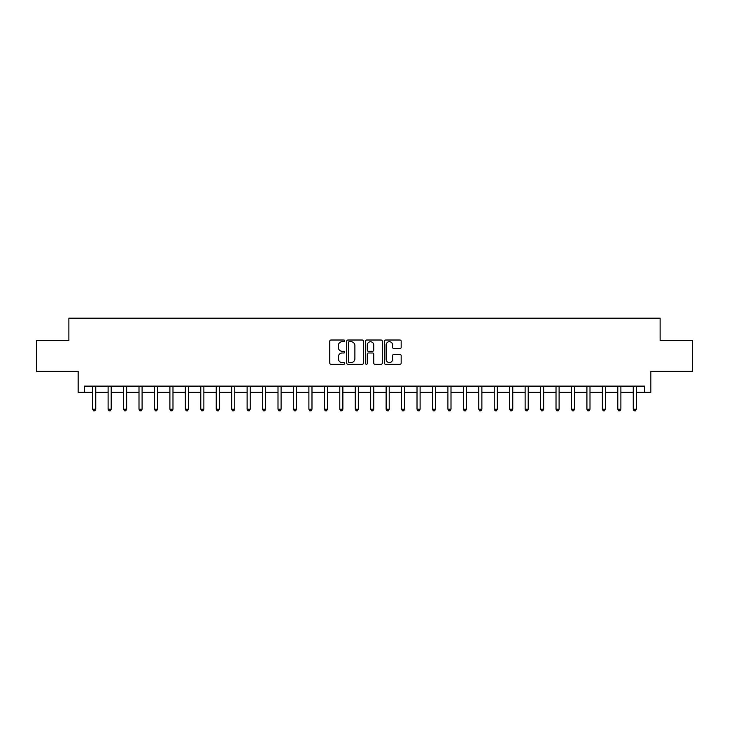 <?xml version="1.0" encoding="UTF-8"?>
<svg xmlns="http://www.w3.org/2000/svg" width="729" height="729" viewBox="0 0 729 729"><rect width="100%" height="100%" fill="white"/><g stroke="black" fill="none" stroke-linecap="round" stroke-linejoin="round"><path stroke-width="1.09" d="M344.735 340.862A0.847 0.847 0 0 0 343.878 340.015L330.993 340.015A1.212 1.212 0 0 0 329.781 341.227L329.781 363.06A1.212 1.212 0 0 0 330.993 364.272L343.878 364.272A0.847 0.847 0 0 0 344.735 363.425A0.847 0.847 0 0 0 343.878 362.577L342.211 362.577A3.882 3.882 0 0 1 338.338 358.695L338.338 356.873A3.882 3.882 0 0 1 342.211 352.991L343.878 352.991A0.847 0.847 0 0 0 344.735 352.143A0.847 0.847 0 0 0 343.878 351.296L342.211 351.296A3.882 3.882 0 0 1 338.338 347.414L338.338 345.592A3.882 3.882 0 0 1 342.211 341.71L343.878 341.71A0.847 0.847 0 0 0 344.735 340.862M399.948 348.562A1.212 1.212 0 0 0 401.16 347.35L401.16 341.227A1.212 1.212 0 0 0 399.948 340.015L385.632 340.015A1.212 1.212 0 0 0 384.42 341.227L384.42 363.06A1.212 1.212 0 0 0 385.632 364.272L399.948 364.272A1.212 1.212 0 0 0 401.16 363.06L401.16 355.661A1.212 1.212 0 0 0 399.948 354.449L393.824 354.449A1.212 1.212 0 0 0 392.603 355.661L392.603 359.333A3.244 3.244 0 0 1 389.359 362.577A3.244 3.244 0 0 1 386.115 359.333L386.115 344.954A3.244 3.244 0 0 1 389.359 341.71A3.244 3.244 0 0 1 392.603 344.954L392.603 347.35A1.212 1.212 0 0 0 393.824 348.562L399.948 348.562M84.327 392.302L84.327 386.124L644.673 386.124L644.673 392.302L650.851 392.302L650.851 371.298L692.55 371.298L692.55 340.407L660.119 340.407L660.119 318.163L68.881 318.163L68.881 340.407L36.45 340.407L36.45 371.298L78.149 371.298L78.149 392.302L92.665 392.302M363.443 341.227A1.212 1.212 0 0 0 362.222 340.015L347.915 340.015A1.212 1.212 0 0 0 346.703 341.227L346.703 363.06A1.212 1.212 0 0 0 347.915 364.272L362.222 364.272A1.212 1.212 0 0 0 363.443 363.06L363.443 341.227M366.778 340.015L381.085 340.015A1.212 1.212 0 0 1 382.297 341.227L382.297 363.06A1.212 1.212 0 0 1 381.085 364.272L374.961 364.272A1.212 1.212 0 0 1 373.749 363.06L373.749 354.203A1.212 1.212 0 0 0 372.537 352.991L368.473 352.991A1.212 1.212 0 0 0 367.261 354.203L367.261 363.425A0.847 0.847 0 0 1 366.414 364.272A0.847 0.847 0 0 1 365.557 363.425L365.557 341.227A1.212 1.212 0 0 1 366.778 340.015M95.754 392.302L108.111 392.302M111.2 392.302L123.556 392.302M126.646 392.302L139.002 392.302M142.091 392.302L154.448 392.302M157.537 392.302L169.893 392.302M172.983 392.302L185.339 392.302M188.428 392.302L200.785 392.302M203.874 392.302L216.231 392.302M219.32 392.302L231.676 392.302M234.765 392.302L247.122 392.302M250.211 392.302L262.568 392.302M265.657 392.302L278.004 392.302M281.093 392.302L293.45 392.302M296.539 392.302L308.896 392.302M311.985 392.302L324.341 392.302M327.43 392.302L339.787 392.302M342.876 392.302L355.233 392.302M358.322 392.302L370.678 392.302M373.767 392.302L386.124 392.302M389.213 392.302L401.57 392.302M404.659 392.302L417.015 392.302M420.104 392.302L432.461 392.302M435.55 392.302L447.907 392.302M450.996 392.302L463.343 392.302M466.432 392.302L478.789 392.302M481.878 392.302L494.235 392.302M497.324 392.302L509.68 392.302M512.769 392.302L525.126 392.302M528.215 392.302L540.572 392.302M543.661 392.302L556.017 392.302M559.107 392.302L571.463 392.302M574.552 392.302L586.909 392.302M589.998 392.302L602.354 392.302M605.444 392.302L617.8 392.302M620.889 392.302L633.246 392.302M636.335 392.302L644.673 392.302M349.246 341.71A0.847 0.847 0 0 0 348.398 342.566L348.398 361.73A0.847 0.847 0 0 0 349.246 362.577L351.004 362.577A3.882 3.882 0 0 0 354.886 358.695L354.886 345.592A3.882 3.882 0 0 0 351.004 341.71L349.246 341.71M373.749 345.017A3.244 3.244 0 0 0 370.505 341.773A3.244 3.244 0 0 0 367.261 345.017L367.261 350.084A1.212 1.212 0 0 0 368.473 351.296L372.537 351.296A1.212 1.212 0 0 0 373.749 350.084L373.749 345.017M95.909 386.124L95.845 386.279A1.239 1.239 0 0 0 95.754 386.744L95.754 409.224L92.665 409.224L92.665 386.744A1.239 1.239 0 0 0 92.583 386.279L92.519 386.124M95.754 409.224L94.834 410.837L93.594 410.837L92.665 409.224M111.355 386.124L111.291 386.279A1.239 1.239 0 0 0 111.2 386.744L111.2 409.224L108.111 409.224L108.111 386.744A1.239 1.239 0 0 0 108.029 386.279L107.965 386.124M111.2 409.224L110.279 410.837L109.04 410.837L108.111 409.224M126.8 386.124L126.737 386.279A1.239 1.239 0 0 0 126.646 386.744L126.646 409.224L123.556 409.224L123.556 386.744A1.239 1.239 0 0 0 123.474 386.279L123.411 386.124M126.646 409.224L125.725 410.837L124.486 410.837L123.556 409.224M142.246 386.124L142.182 386.279A1.239 1.239 0 0 0 142.091 386.744L142.091 409.224L139.002 409.224L139.002 386.744A1.239 1.239 0 0 0 138.911 386.279L138.856 386.124M142.091 409.224L141.171 410.837L139.932 410.837L139.002 409.224M157.692 386.124L157.628 386.279A1.239 1.239 0 0 0 157.537 386.744L157.537 409.224L154.448 409.224L154.448 386.744A1.239 1.239 0 0 0 154.357 386.279L154.293 386.124M157.537 409.224L156.607 410.837L155.377 410.837L154.448 409.224M173.137 386.124L173.074 386.279A1.239 1.239 0 0 0 172.983 386.744L172.983 409.224L169.893 409.224L169.893 386.744A1.239 1.239 0 0 0 169.802 386.279L169.739 386.124M172.983 409.224L172.053 410.837L170.823 410.837L169.893 409.224M188.583 386.124L188.519 386.279A1.239 1.239 0 0 0 188.428 386.744L188.428 409.224L185.339 409.224L185.339 386.744A1.239 1.239 0 0 0 185.248 386.279L185.184 386.124M188.428 409.224L187.499 410.837L186.269 410.837L185.339 409.224M204.029 386.124L203.965 386.279A1.239 1.239 0 0 0 203.874 386.744L203.874 409.224L200.785 409.224L200.785 386.744A1.239 1.239 0 0 0 200.694 386.279L200.63 386.124M203.874 409.224L202.944 410.837L201.714 410.837L200.785 409.224M219.475 386.124L219.411 386.279A1.239 1.239 0 0 0 219.32 386.744L219.32 409.224L216.231 409.224L216.231 386.744A1.239 1.239 0 0 0 216.139 386.279L216.076 386.124M219.32 409.224L218.39 410.837L217.16 410.837L216.231 409.224M234.911 386.124L234.856 386.279A1.239 1.239 0 0 0 234.765 386.744L234.765 409.224L231.676 409.224L231.676 386.744A1.239 1.239 0 0 0 231.585 386.279L231.521 386.124M234.765 409.224L233.836 410.837L232.597 410.837L231.676 409.224M250.357 386.124L250.293 386.279A1.239 1.239 0 0 0 250.211 386.744L250.211 409.224L247.122 409.224L247.122 386.744A1.239 1.239 0 0 0 247.031 386.279L246.967 386.124M250.211 409.224L249.282 410.837L248.042 410.837L247.122 409.224M265.803 386.124L265.739 386.279A1.239 1.239 0 0 0 265.657 386.744L265.657 409.224L262.568 409.224L262.568 386.744A1.239 1.239 0 0 0 262.476 386.279L262.413 386.124M265.657 409.224L264.727 410.837L263.488 410.837L262.568 409.224M281.248 386.124L281.184 386.279A1.239 1.239 0 0 0 281.093 386.744L281.093 409.224L278.004 409.224L278.004 386.744A1.239 1.239 0 0 0 277.922 386.279L277.858 386.124M281.093 409.224L280.173 410.837L278.934 410.837L278.004 409.224M296.694 386.124L296.63 386.279A1.239 1.239 0 0 0 296.539 386.744L296.539 409.224L293.45 409.224L293.45 386.744A1.239 1.239 0 0 0 293.368 386.279L293.304 386.124M296.539 409.224L295.619 410.837L294.379 410.837L293.45 409.224M312.14 386.124L312.076 386.279A1.239 1.239 0 0 0 311.985 386.744L311.985 409.224L308.896 409.224L308.896 386.744A1.239 1.239 0 0 0 308.814 386.279L308.75 386.124M311.985 409.224L311.064 410.837L309.825 410.837L308.896 409.224M327.585 386.124L327.521 386.279A1.239 1.239 0 0 0 327.43 386.744L327.43 409.224L324.341 409.224L324.341 386.744A1.239 1.239 0 0 0 324.25 386.279L324.195 386.124M327.43 409.224L326.51 410.837L325.271 410.837L324.341 409.224M343.031 386.124L342.967 386.279A1.239 1.239 0 0 0 342.876 386.744L342.876 409.224L339.787 409.224L339.787 386.744A1.239 1.239 0 0 0 339.696 386.279L339.632 386.124M342.876 409.224L341.947 410.837L340.716 410.837L339.787 409.224M358.477 386.124L358.413 386.279A1.239 1.239 0 0 0 358.322 386.744L358.322 409.224L355.233 409.224L355.233 386.744A1.239 1.239 0 0 0 355.141 386.279L355.078 386.124M358.322 409.224L357.392 410.837L356.162 410.837L355.233 409.224M373.922 386.124L373.859 386.279A1.239 1.239 0 0 0 373.767 386.744L373.767 409.224L370.678 409.224L370.678 386.744A1.239 1.239 0 0 0 370.587 386.279L370.523 386.124M373.767 409.224L372.838 410.837L371.608 410.837L370.678 409.224M389.368 386.124L389.304 386.279A1.239 1.239 0 0 0 389.213 386.744L389.213 409.224L386.124 409.224L386.124 386.744A1.239 1.239 0 0 0 386.033 386.279L385.969 386.124M389.213 409.224L388.284 410.837L387.053 410.837L386.124 409.224M404.805 386.124L404.75 386.279A1.239 1.239 0 0 0 404.659 386.744L404.659 409.224L401.57 409.224L401.57 386.744A1.239 1.239 0 0 0 401.479 386.279L401.415 386.124M404.659 409.224L403.729 410.837L402.49 410.837L401.57 409.224M420.25 386.124L420.186 386.279A1.239 1.239 0 0 0 420.104 386.744L420.104 409.224L417.015 409.224L417.015 386.744A1.239 1.239 0 0 0 416.924 386.279L416.86 386.124M420.104 409.224L419.175 410.837L417.936 410.837L417.015 409.224M435.696 386.124L435.632 386.279A1.239 1.239 0 0 0 435.55 386.744L435.55 409.224L432.461 409.224L432.461 386.744A1.239 1.239 0 0 0 432.37 386.279L432.306 386.124M435.55 409.224L434.621 410.837L433.381 410.837L432.461 409.224M451.142 386.124L451.078 386.279A1.239 1.239 0 0 0 450.996 386.744L450.996 409.224L447.907 409.224L447.907 386.744A1.239 1.239 0 0 0 447.816 386.279L447.752 386.124M450.996 409.224L450.066 410.837L448.827 410.837L447.907 409.224M466.587 386.124L466.524 386.279A1.239 1.239 0 0 0 466.432 386.744L466.432 409.224L463.343 409.224L463.343 386.744A1.239 1.239 0 0 0 463.261 386.279L463.197 386.124M466.432 409.224L465.512 410.837L464.273 410.837L463.343 409.224M482.033 386.124L481.969 386.279A1.239 1.239 0 0 0 481.878 386.744L481.878 409.224L478.789 409.224L478.789 386.744A1.239 1.239 0 0 0 478.707 386.279L478.643 386.124M481.878 409.224L480.958 410.837L479.718 410.837L478.789 409.224M497.479 386.124L497.415 386.279A1.239 1.239 0 0 0 497.324 386.744L497.324 409.224L494.235 409.224L494.235 386.744A1.239 1.239 0 0 0 494.144 386.279L494.089 386.124M497.324 409.224L496.403 410.837L495.164 410.837L494.235 409.224M512.924 386.124L512.861 386.279A1.239 1.239 0 0 0 512.769 386.744L512.769 409.224L509.68 409.224L509.68 386.744A1.239 1.239 0 0 0 509.589 386.279L509.525 386.124M512.769 409.224L511.84 410.837L510.61 410.837L509.68 409.224M528.37 386.124L528.306 386.279A1.239 1.239 0 0 0 528.215 386.744L528.215 409.224L525.126 409.224L525.126 386.744A1.239 1.239 0 0 0 525.035 386.279L524.971 386.124M528.215 409.224L527.286 410.837L526.056 410.837L525.126 409.224M543.816 386.124L543.752 386.279A1.239 1.239 0 0 0 543.661 386.744L543.661 409.224L540.572 409.224L540.572 386.744A1.239 1.239 0 0 0 540.481 386.279L540.417 386.124M543.661 409.224L542.731 410.837L541.501 410.837L540.572 409.224M559.261 386.124L559.198 386.279A1.239 1.239 0 0 0 559.107 386.744L559.107 409.224L556.017 409.224L556.017 386.744A1.239 1.239 0 0 0 555.926 386.279L555.862 386.124M559.107 409.224L558.177 410.837L556.947 410.837L556.017 409.224M574.707 386.124L574.643 386.279A1.239 1.239 0 0 0 574.552 386.744L574.552 409.224L571.463 409.224L571.463 386.744A1.239 1.239 0 0 0 571.372 386.279L571.308 386.124M574.552 409.224L573.623 410.837L572.393 410.837L571.463 409.224M590.144 386.124L590.089 386.279A1.239 1.239 0 0 0 589.998 386.744L589.998 409.224L586.909 409.224L586.909 386.744A1.239 1.239 0 0 0 586.818 386.279L586.754 386.124M589.998 409.224L589.068 410.837L587.829 410.837L586.909 409.224M605.589 386.124L605.526 386.279A1.239 1.239 0 0 0 605.444 386.744L605.444 409.224L602.354 409.224L602.354 386.744A1.239 1.239 0 0 0 602.263 386.279L602.2 386.124M605.444 409.224L604.514 410.837L603.275 410.837L602.354 409.224M621.035 386.124L620.971 386.279A1.239 1.239 0 0 0 620.889 386.744L620.889 409.224L617.8 409.224L617.8 386.744A1.239 1.239 0 0 0 617.709 386.279L617.645 386.124M620.889 409.224L619.96 410.837L618.721 410.837L617.8 409.224M636.481 386.124L636.417 386.279A1.239 1.239 0 0 0 636.335 386.744L636.335 409.224L633.246 409.224L633.246 386.744A1.239 1.239 0 0 0 633.155 386.279L633.091 386.124M636.335 409.224L635.406 410.837L634.166 410.837L633.246 409.224"/></g></svg>
